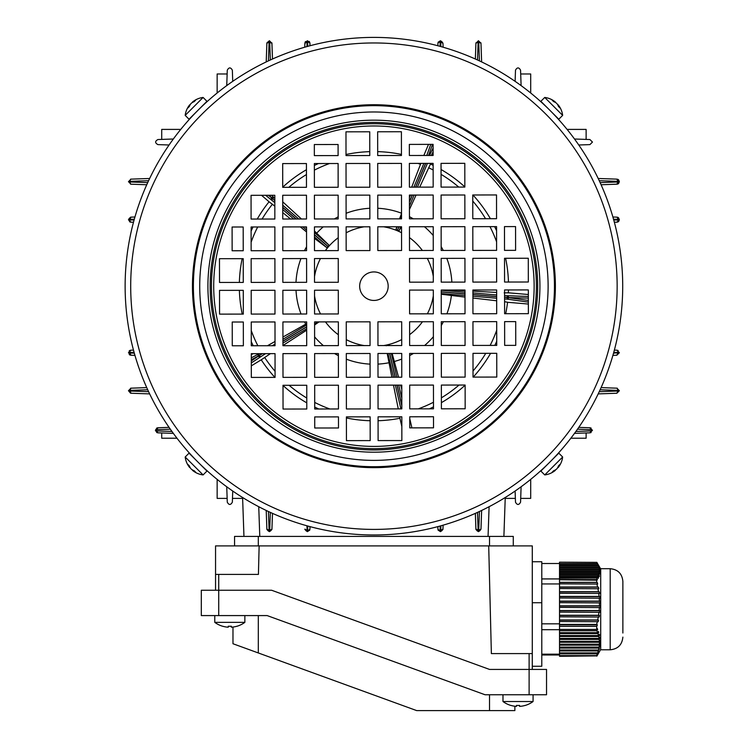 <?xml version="1.0" encoding="UTF-8"?>
<svg xmlns="http://www.w3.org/2000/svg" width="748" height="748" viewBox="0 0 748 748"><rect width="100%" height="100%" fill="white"/><g stroke="black" fill="none" stroke-linecap="round" stroke-linejoin="round"><path stroke-width="1.12" d="M544.74 97.446L540.879 101.307L558.803 119.222L562.655 115.37A20.589 20.589 0 0 0 558.111 104.785A20.542 14.521 -45 0 1 559.915 107.946A20.14 12.333 -5.8 0 0 559.261 107.235A20.14 12.333 -5.8 0 0 558.522 106.553A20.542 14.521 135 0 0 556.718 103.392A20.542 14.521 -45 0 0 553.557 101.588A20.14 12.333 95.8 0 0 552.164 100.195A20.542 14.521 135 0 1 555.325 101.999A20.589 20.589 0 0 0 544.74 97.446L562.655 115.37M215.555 590.247L215.555 574.408L218.725 574.408L218.725 590.247L271.618 590.247L489.529 669.423L546.536 669.423L546.536 694.761L485.069 694.761L267.158 615.585L201.306 615.585L201.306 590.247L218.725 590.247L218.725 615.585M201.306 590.247L201.306 615.585M258.312 615.585L258.312 652.957L232.974 643.738L232.974 627.058M258.312 652.957L416.683 710.6L489.529 710.6L489.529 694.761M514.867 706.234L514.867 710.6L489.529 710.6M502.983 694.761L502.983 701.53A25.339 25.339 0 0 0 510.865 705.448L510.893 705.411A25.292 25.292 0 0 0 516.475 706.383L516.475 705.411A24.628 21.327 180 0 0 518.027 705.448A24.628 21.327 180 0 0 519.58 705.411L519.58 706.383A25.292 25.292 0 0 0 525.171 705.411L525.19 705.448A25.339 25.339 0 0 0 533.072 701.53L502.983 701.53M533.072 694.761L533.072 701.53M437.898 526.611L437.898 529.116L437.898 526.611M438.235 530.369L437.898 529.116C439.59 532.127 441.273 532.127 442.966 529.116L440.432 531.65L437.898 529.116A2.216 1.113 0 0 0 440.114 530.229L440.75 530.201L440.899 525.788M442.938 529.528L443.106 525.161L442.966 529.126L440.75 530.201M475.354 513.362L475.906 529.126L475.354 513.362M475.943 529.528L475.906 529.116C477.598 532.127 479.281 532.127 480.973 529.116L478.44 531.65L475.906 529.116L478.757 530.201L479.412 511.501M481.628 510.454L480.973 529.126L478.757 530.201M309.607 530.369L309.943 529.116L307.409 531.65L307.727 530.229A2.216 1.113 0 0 0 309.943 529.116L309.943 526.611L309.943 529.116C308.251 532.127 306.568 532.127 304.875 529.116L304.904 529.528M307.409 531.65L304.875 529.116L307.409 530.538M271.898 529.528L269.402 531.65L269.402 530.538L271.935 529.126L272.487 513.362L271.935 529.116C270.243 532.127 268.56 532.127 266.868 529.116L266.213 510.454M269.402 531.65L266.905 529.528M268.429 511.501L269.084 530.201L266.868 529.126M169.076 427.37L157.912 427.763L169.076 427.37M176.986 438.216L161.718 438.216L161.718 432.961L173.34 433.373L157.903 432.83L155.378 430.296L157.912 427.763C154.901 429.455 154.901 431.138 157.912 432.83L156.743 432.54M170.348 429.202L156.987 429.661L156.332 430.296L157.903 432.83M243.951 536.4L242.595 497.485M570.855 438.216L586.123 438.216L586.123 432.961L574.501 433.373L589.938 432.83L592.463 430.296L589.929 427.763L592.463 430.296L589.929 432.83L591.098 432.54M586.123 432.961L589.929 432.83L591.509 430.296L589.938 427.763L591.098 428.052M505.246 497.485L503.89 536.4M578.765 427.37L589.938 427.763L590.855 429.661L577.493 429.202M161.718 144.747L157.912 144.607C154.901 142.924 154.901 141.232 157.912 139.539L173.34 139.006M180.745 129.404L161.718 129.404L161.718 139.409L157.912 139.539M217.144 93.014L217.144 73.977L227.14 73.977L227.28 70.181C228.963 67.17 230.655 67.17 232.348 70.181L232.731 81.345M149.656 178.482L130.984 179.137L149.656 178.482M128.46 181.671L130.994 179.137L128.46 181.671L130.994 184.204L128.46 181.671L129.9 181.988L130.582 184.167M148.6 180.698L129.9 181.353L130.582 179.165M226.738 85.609L227.28 70.181M169.076 145L157.912 144.607M515.363 73.977L515.494 70.181C517.186 67.17 518.878 67.17 520.561 70.181L521.104 85.609M530.697 93.014L530.697 73.977L520.702 73.977L520.561 70.181M567.096 129.404L586.123 129.404L586.123 139.409L589.929 139.539L592.463 142.073L589.929 144.607L578.765 145M479.412 60.868L478.757 42.169L480.973 43.253L478.44 40.729L475.906 43.262L478.44 40.729L480.973 43.262L481.628 61.925M515.11 81.345L515.494 70.181M574.501 139.006L589.929 139.539M598.185 393.897L616.848 393.242L598.185 393.897M619.381 390.708L616.848 393.242L619.381 390.708L616.848 388.175L619.381 390.708L617.942 390.391L617.259 388.203M599.241 391.681L617.942 391.026L616.857 393.242L618.278 390.708M530.697 479.365L530.697 498.392L520.702 498.392M217.144 479.365L217.144 498.392L227.14 498.392M232.731 491.034L232.348 502.198C230.655 505.199 228.963 505.199 227.28 502.198L226.738 486.77M521.104 486.77L520.561 502.198C518.878 505.199 517.186 505.199 515.494 502.198L515.11 491.034M149.656 393.897L130.984 393.242L149.656 393.897M147.721 389.773L129.9 390.391L130.984 393.242L128.46 390.708L130.582 393.205M130.984 388.175L129.9 390.391L130.984 388.175L128.46 390.708L130.994 388.175L146.748 387.623L130.582 388.203M266.213 61.925L266.868 43.253L269.402 40.729L271.935 43.262L269.402 40.729L266.905 42.851L269.084 42.169L266.868 43.253M232.348 70.181L232.478 73.977M270.337 59.99L269.719 42.169L271.935 43.253L272.487 59.017L271.898 42.851M598.185 178.482L616.857 179.137L619.381 181.671L618.568 179.801L616.848 179.137L617.942 181.353L599.241 180.698M589.929 144.607L586.123 144.747M619.381 181.671L616.848 184.204L618.568 183.531L619.381 181.671L617.942 181.353M600.12 182.606L617.942 181.988L616.857 184.204L601.093 184.756L617.259 184.167M134.949 355.375L130.984 355.235L128.46 352.701L130.994 350.167L129.161 350.943L129.32 354.599L130.994 355.235L129.9 353.019L134.322 353.168M134.098 352.383L129.881 352.383A2.216 1.113 -90 0 1 130.994 350.167L133.499 350.167M304.735 47.208L304.875 43.253L307.409 40.729L309.943 43.262L309.167 41.43L305.511 41.579L304.875 43.262L307.091 42.169L306.942 46.591M307.727 46.367L307.727 42.15A2.216 1.113 -0 0 1 309.943 43.262L309.943 45.768M612.893 217.004L616.857 217.144L619.381 219.678L618.521 217.771L617.222 217.172L617.942 219.36L613.519 219.201M619.381 219.678L616.848 222.212L618.68 221.427L619.381 219.678L617.942 219.36M613.743 219.996L617.96 219.996A2.216 1.113 90 0 1 616.848 222.212L614.342 222.212M146.748 184.756L130.984 184.204M133.499 222.212L130.994 222.212L128.46 219.678L130.994 217.144C127.983 218.827 127.983 220.52 130.994 222.212A2.216 1.113 -90 0 1 129.881 219.996L134.098 219.996M134.322 219.201L129.9 219.36L130.984 217.144L134.949 217.004L130.582 217.172M475.354 59.017L475.906 43.253L475.354 59.017M437.898 45.768L437.898 43.262L437.898 45.768M438.235 42L437.898 43.262L440.432 40.729L442.966 43.262C441.273 40.252 439.59 40.252 437.898 43.262A2.216 1.113 0 0 1 440.114 42.15L440.114 46.367M440.899 46.591L440.75 42.169L442.966 43.253L443.106 47.208L442.966 43.262M601.093 387.623L616.857 388.175M614.342 350.167L616.848 350.167L619.381 352.701L616.848 350.167A2.216 1.113 90 0 1 617.96 352.383L613.743 352.383M619.381 352.701L616.848 355.235L619.381 352.701L617.96 352.383L616.857 355.235L612.893 355.375L616.848 355.235M478.44 40.729L478.122 42.169L475.943 42.851M618.278 181.671L616.857 184.204M477.505 59.99L478.122 42.169L475.906 43.253M478.44 41.832L480.936 42.851M268.429 60.868L269.084 42.169L271.935 43.253M157.903 427.763L156.987 429.661L157.903 427.763L156.743 428.052M505.218 498.392L515.363 498.392M242.623 498.392L232.478 498.392M251.3 360.938L258.35 356.123A1.58 1.3 55.7 0 0 260.285 356.805L259.463 355.45L262.436 353.654M262.211 353.654L258.35 356.123L259.463 355.45L258.584 354L259.145 353.664M268.326 195.284L271.692 197.893A1.58 1.3 127.7 0 0 271.646 199.931L272.674 198.734L274.815 200.586M319.059 321.902L314.59 324.969M282.94 337.021L306.671 323.65M314.459 234.863L328.035 246.597L326.848 247.663L314.469 238.369M328.035 246.597A60.607 60.607 0 0 1 328.12 246.513L314.459 234.704M314.45 230.992L328.989 245.176L328.12 246.513M398.89 226.766L397.394 230.319L396.019 229.514L396.758 226.766M399.526 218.846L401.508 213.601M397.394 230.319A60.607 60.607 0 0 1 397.45 230.337A60.607 60.607 0 0 1 397.506 230.365L399.021 226.766M364.276 345.585A60.177 60.177 0 0 1 346.287 339.648M338.358 334.73A60.177 60.177 0 0 1 325.474 321.892M320.546 313.982A60.177 60.177 0 0 1 314.553 296.002M314.525 276.545A60.177 60.177 0 0 1 320.462 258.556M325.371 250.627A60.177 60.177 0 0 1 338.218 237.742M346.128 232.815A60.177 60.177 0 0 1 364.108 226.812M383.565 226.784A60.177 60.177 0 0 1 401.554 232.731M430.811 163.373L430.493 164.046A134.612 134.612 0 0 1 433.129 165.299A134.612 134.612 0 0 0 430.493 164.046L419.684 187.14M504.199 292.833L508.36 292.851A134.612 134.612 0 0 0 508.481 289.953A134.612 134.612 0 0 1 508.36 292.851M441.058 169.516A134.612 134.612 0 0 1 464.835 186.916A134.612 134.612 0 0 0 441.058 169.516M472.923 194.985A134.612 134.612 0 0 1 490.398 218.715A134.612 134.612 0 0 0 472.923 194.985M494.634 226.625A134.612 134.612 0 0 1 496.569 230.721A134.612 134.612 0 0 0 494.634 226.625M505.601 258.284A134.612 134.612 0 0 1 508.462 282.033A134.612 134.612 0 0 0 505.601 258.284M452.166 290.037L464.985 290.72M472.904 291.15L496.663 292.431M416.056 195.069L409.437 209.515M409.483 237.64A60.177 60.177 0 0 1 422.368 250.487M427.295 258.397A60.177 60.177 0 0 1 433.288 276.367M433.316 295.834A60.177 60.177 0 0 1 427.379 313.823M422.47 321.752A60.177 60.177 0 0 1 409.624 334.627M401.713 339.564A60.177 60.177 0 0 1 383.733 345.557M401.321 226.766L399.039 230.786L397.506 230.365M464.994 297.106L441.236 294.235M387.857 345.557L389.362 345.024L389.596 345.548M392.148 353.467L398.553 377.207M386.164 345.772L387.651 345.211M391.887 377.216L387.202 353.477M507.565 302.248L507.565 302.248A134.612 134.612 0 0 1 505.685 313.711A134.612 134.612 0 0 0 507.565 302.248L504.591 301.696M496.728 341.294A134.612 134.612 0 0 1 494.811 345.398A134.612 134.612 0 0 0 496.728 341.294M490.595 353.318A134.612 134.612 0 0 1 473.185 377.104A134.612 134.612 0 0 0 490.595 353.318M465.125 385.192A134.612 134.612 0 0 1 441.395 402.667A134.612 134.612 0 0 0 465.125 385.192M433.485 406.903A134.612 134.612 0 0 1 429.389 408.838A134.612 134.612 0 0 0 433.485 406.903M496.672 300.78L472.914 298.022M400.657 385.127L401.788 389.353M399.946 418.254A134.612 134.612 0 0 1 378.077 420.731A134.612 134.612 0 0 0 399.946 418.254L399.825 416.795M370.157 420.741A134.612 134.612 0 0 1 346.399 417.954A134.612 134.612 0 0 0 370.157 420.741M318.816 408.997A134.612 134.612 0 0 1 314.712 407.071A134.612 134.612 0 0 0 318.816 408.997M306.783 402.863A134.612 134.612 0 0 1 283.006 385.454A134.612 134.612 0 0 0 306.783 402.863M270.402 353.645L261.239 359.816A134.612 134.612 0 0 0 274.918 377.394A134.612 134.612 0 0 1 261.239 359.816L251.309 365.866M398.273 408.885L393.485 385.136M306.68 330.158L282.95 345.52M274.825 206.177L269.074 201.773A134.612 134.612 0 0 0 257.247 219.052A134.612 134.612 0 0 1 269.074 201.773L261.519 195.293M253.207 345.754A134.612 134.612 0 0 1 251.272 341.649A134.612 134.612 0 0 0 253.207 345.754M242.24 314.095A134.612 134.612 0 0 1 239.379 290.346A134.612 134.612 0 0 0 242.24 314.095M239.369 282.426A134.612 134.612 0 0 1 242.156 258.668A134.612 134.612 0 0 0 239.369 282.426M251.113 231.085A134.612 134.612 0 0 1 253.03 226.981A134.612 134.612 0 0 0 251.113 231.085M267.475 345.726L275.021 341.471M306.54 231.936L300.35 226.906M290.617 219.005L282.753 212.619M282.716 187.187A134.612 134.612 0 0 1 306.446 169.712A134.612 134.612 0 0 0 282.716 187.187M314.356 165.476A134.612 134.612 0 0 1 318.461 163.541A134.612 134.612 0 0 0 314.356 165.476M346.015 154.499A134.612 134.612 0 0 1 369.764 151.648A134.612 134.612 0 0 0 346.015 154.499M377.684 151.629A134.612 134.612 0 0 1 401.442 154.425A134.612 134.612 0 0 0 377.684 151.629M411.709 187.159L420.862 163.391M282.735 201.82L301.407 218.986M508.369 292.814L528.34 294.506M507.565 302.286L528.35 304.043M409.745 418.59L411.914 427.865M399.909 418.263L401.835 426.51M253.114 353.664L251.291 354.776M423.836 155.462L428.511 144.373M427.005 163.382L427.454 163.382A1.58 1.3 26 0 1 427.37 163.532L417.431 187.15M274.815 200.436L271.692 197.893L272.674 198.734L273.787 197.453L274.815 198.332M269.168 195.284L271.776 197.799A1.58 1.3 -46 0 1 273.787 197.453L271.543 195.275M251.3 359.741L258.294 356.02A1.58 1.3 -118 0 1 258.584 354L251.291 357.871M528.34 298.125L508.528 297.536A1.58 1.3 -88.3 0 0 507.368 295.853L507.228 297.424L504.582 297.199M504.582 297.321L508.528 297.536L507.228 297.424L507.088 299.125L504.591 298.91M528.35 300.434L508.518 297.657A1.58 1.3 98 0 1 507.088 299.125L528.35 302.108M214.769 622.355L214.769 615.585L214.769 622.355A25.339 25.339 0 0 0 222.652 626.263L222.67 626.226A25.292 25.292 0 0 0 228.262 627.207L228.262 626.226A24.628 21.327 180 0 0 229.814 626.263A24.628 21.327 180 0 0 231.366 626.226L231.366 627.207A25.292 25.292 0 0 0 236.948 626.226L236.976 626.263A25.339 25.339 0 0 0 244.858 622.355L214.769 622.355A25.339 25.339 0 0 0 222.652 626.263M244.858 615.585L244.858 622.355M185.186 115.37L189.038 119.222L206.962 101.307L203.101 97.446A20.589 20.589 0 0 0 192.517 101.999A20.542 14.521 -135 0 1 195.677 100.195A20.14 12.333 -95.8 0 0 194.966 100.849A20.14 12.333 -95.8 0 0 194.284 101.588A20.542 14.521 45 0 0 191.123 103.392A20.542 14.521 -135 0 0 189.319 106.553A20.14 12.333 5.8 0 0 187.926 107.946A20.542 14.521 45 0 1 189.73 104.785A20.589 20.589 0 0 0 185.186 115.37L203.101 97.446M488.706 545.9L491.371 653.593L532.286 653.593L532.286 545.9L215.555 545.9L215.555 574.408M218.725 574.408L258.425 574.408L259.135 545.9M532.286 653.593L532.286 669.423L532.286 653.593M234.563 545.9L234.563 536.4L513.278 536.4L513.278 545.9L513.278 536.4M532.286 561.739L541.786 561.739L541.786 666.262L532.286 666.262M203.101 474.924L206.962 471.062L189.038 453.148L185.186 457.009A20.589 20.589 0 0 0 189.73 467.594A20.542 14.521 135 0 1 187.926 464.424A20.14 12.333 174.2 0 0 188.58 465.144A20.14 12.333 174.2 0 0 189.319 465.817A20.542 14.521 -45 0 0 191.123 468.987A20.542 14.521 135 0 0 194.284 470.782A20.14 12.333 -84.2 0 0 195.677 472.175A20.542 14.521 -45 0 1 192.517 470.38A20.589 20.589 0 0 0 203.101 474.924L185.186 457.009M596.717 626.375L597.409 624.879L559.523 624.879L559.523 626.375L596.717 626.375L596.726 627.32L596.689 629.405L559.523 629.405L559.523 630.732L596.857 630.732L597.689 629.47L597.269 628.507L596.689 629.405M596.857 630.732L597.587 632.658L559.523 632.658L559.523 630.732M597.914 633.621L598.475 635.548L559.523 635.548L559.523 633.621L597.914 633.621L598.774 632.359L598.437 631.396L597.587 632.658M598.709 636.511L599.092 638.437L559.523 638.437L559.523 636.511L598.709 636.511L599.597 635.258L599.354 634.295L598.475 635.548M599.232 639.4L599.41 641.326L559.523 641.326L559.523 639.4L599.232 639.4L599.99 637.184L599.092 638.437M599.447 642.289L599.429 644.215L559.523 644.215L559.523 642.289L599.447 642.289L600.326 640.073L599.41 641.326M599.363 645.178L599.139 647.114L559.523 647.114L559.523 645.178L599.363 645.178L600.345 642.962L599.429 644.215M598.98 648.077L598.559 650.003L559.523 650.003L559.523 648.077L598.98 648.077L600.046 645.851L599.139 647.114M598.297 650.966L597.699 652.892L559.523 652.892L559.523 650.966L598.297 650.966L599.438 648.74L598.559 650.003M597.353 653.855L596.661 655.613L559.523 655.613L559.523 653.855L597.353 653.855L598.55 651.639L597.699 652.892M596.661 655.613L559.523 655.613M596.717 655.893L559.523 656.314L596.717 655.893L597.409 654.528L596.67 655.65M596.857 656.136L600.7 649.545M598.437 653.453L597.587 654.921M559.523 626.375L559.523 629.405M596.792 562.365L559.523 562.178L596.857 562.365L597.587 563.581L559.523 563.581L559.523 564.179L597.914 564.179L598.419 565.039M600.7 568.947L598.437 565.039M559.523 562.365L559.523 563.581M597.914 564.179L598.475 565.395L559.523 565.395L559.523 566.002L598.709 566.002L599.232 566.862M559.523 564.179L559.523 565.395M599.354 566.862L598.475 565.395M598.709 566.002L599.092 567.218L559.523 567.218L559.523 567.826L599.232 567.826L599.765 568.676M559.523 566.002L559.523 567.218M599.99 568.676L599.092 567.218M599.232 567.826L599.41 569.032L559.523 569.032L559.523 569.639L599.447 569.639L599.99 570.5M559.523 567.826L559.523 569.032M600.326 570.5L599.41 569.032M599.447 569.639L599.429 570.855L559.523 570.855L559.523 571.463L599.363 571.463L599.896 572.323M559.523 569.639L559.523 570.855M600.345 572.323L599.429 570.855M599.363 571.463L599.139 572.678L559.523 572.678L559.523 573.286L598.98 573.286L599.503 574.137M559.523 571.463L559.523 572.678M600.046 574.137L599.139 572.678M598.98 573.286L598.559 574.492L559.523 574.492L559.523 575.1L598.297 575.1L599.167 576.568L599.438 575.96L598.811 575.96M559.523 573.286L559.523 574.492M599.438 575.96L598.559 574.492M598.297 575.1L597.699 576.315L559.523 576.315L559.523 576.923L597.353 576.923L598.194 578.382L598.55 577.774L597.848 577.774M559.523 575.1L559.523 576.315M598.55 577.774L597.699 576.315M597.353 576.923L596.661 578.026L559.523 578.026L559.523 579.737L596.979 580.205L597.409 579.597L559.523 579.597M559.523 576.923L559.523 578.026M596.661 578.026L559.523 578.288M597.409 579.597L596.67 578.288M596.717 579.737L596.689 582.337L559.523 582.337L559.523 583.842L597.689 584.048L597.269 582.477L559.523 582.477M559.523 579.737L559.523 582.337M559.523 629.47L597.689 629.47M597.792 632.359L598.774 632.359M559.523 633.621L559.523 632.658M598.68 635.258L599.597 635.258M559.523 636.511L559.523 635.548M599.298 638.147L600.139 638.147M559.523 639.4L559.523 638.437M599.625 641.036L600.364 641.036M559.523 642.289L559.523 641.326M599.644 643.925L600.279 643.925M559.523 645.178L559.523 644.215M599.354 646.814L599.877 646.814M559.523 648.077L559.523 647.114M559.523 650.966L559.523 650.003M559.523 653.855L559.523 652.892M597.269 582.477L596.689 582.337M596.857 583.842L597.587 586.984L559.523 586.984L559.523 588.554L598.774 588.76L598.437 587.189L559.523 587.189M559.523 583.842L559.523 586.984M598.437 587.189L597.587 586.984M597.914 588.554L598.475 591.696L559.523 591.696L559.523 593.267L599.597 593.473L599.354 591.902L559.523 591.902M559.523 588.554L559.523 591.696M599.354 591.902L598.475 591.696M598.709 593.267L599.092 596.408L559.523 596.408L559.523 597.979L600.139 598.185L599.99 596.614L559.523 596.614M559.523 593.267L559.523 596.408M599.99 596.614L599.092 596.408M599.232 597.979L599.41 601.121L559.523 601.121L559.523 602.682L600.364 602.897L600.326 601.327L559.523 601.327M559.523 597.979L559.523 601.121M600.326 601.327L599.41 601.121M599.447 602.682L599.429 605.824L559.523 605.824L559.523 607.395L600.279 607.6L600.345 606.03L559.523 606.03M559.523 602.682L559.523 605.824M600.345 606.03L599.429 605.824M599.363 607.395L599.139 610.536L559.523 610.536L559.523 612.107L599.877 612.313L600.046 610.742L559.523 610.742M559.523 607.395L559.523 610.536M600.046 610.742L599.139 610.536M598.98 612.107L598.559 615.249L559.523 615.249L559.523 616.82L599.167 617.025L599.438 615.454L559.523 615.454M559.523 612.107L559.523 615.249M599.438 615.454L598.559 615.249M598.297 616.82L597.699 619.961L559.523 619.961L559.523 621.532L598.194 621.738L598.55 620.167L559.523 620.167M559.523 616.82L559.523 619.961M598.55 620.167L597.699 619.961M597.353 621.532L596.661 624.393L559.523 624.393L559.523 624.879M559.523 621.532L559.523 624.393M596.661 624.393L559.523 624.692M597.409 624.879L596.67 624.692M559.523 654.986L541.786 654.986M559.523 654.163L541.786 654.163M610.2 568.704L610.2 649.788L600.7 649.788L600.7 568.704L610.2 568.704C617.895 569.462 622.112 573.679 622.869 581.374L622.869 618.344M622.869 581.374L622.869 633.004M559.523 629.685L541.786 629.685M559.523 623.832L541.786 623.832M559.523 583.936L541.786 583.936M559.523 578.924L541.786 578.924M559.523 563.506L541.786 563.506M562.655 457.009L558.803 453.148L540.879 471.062L544.74 474.924A20.589 20.589 0 0 0 555.325 470.38A20.542 14.521 45 0 1 552.164 472.175A20.14 12.333 84.2 0 0 552.875 471.521A20.14 12.333 84.2 0 0 553.557 470.782A20.542 14.521 -135 0 0 556.718 468.987A20.542 14.521 45 0 0 558.522 465.817A20.14 12.333 -174.2 0 0 559.915 464.424A20.542 14.521 -135 0 1 558.111 467.594A20.589 20.589 0 0 0 562.655 457.009L544.74 474.924M553.417 458.459L554.399 457.421M546.19 106.693L542.908 103.598M544.151 104.757L544.806 105.375M201.651 465.686L204.933 468.772M203.69 467.622L203.035 466.995M373.654 105.655A180.53 180.53 0 0 0 193.386 286.447A180.53 180.53 0 0 0 374.187 466.724A180.53 180.53 0 0 0 554.455 285.923A180.53 180.53 0 0 0 373.654 105.655A180.53 180.53 0 0 1 554.455 285.923A180.53 180.53 0 0 1 374.187 466.724M373.561 37.4A248.785 248.785 0 0 0 125.131 286.549A248.785 248.785 0 0 0 374.281 534.979A248.785 248.785 0 0 0 622.71 285.829A248.785 248.785 0 0 0 373.561 37.4A248.785 248.785 0 0 1 622.71 285.829A248.785 248.785 0 0 1 374.281 534.979M192.872 456.822L191.843 455.728M191.086 454.906L189.899 453.615M189.515 453.185L191.825 455.71M192.984 456.944L193.61 457.608M193.115 115.295L190.413 118.193M201.128 107.188C208.58 100.195 208.58 100.195 201.128 107.188M373.944 300.444A14.249 14.249 0 0 0 388.175 286.166A14.249 14.249 0 0 0 373.897 271.935A14.249 14.249 0 0 0 359.666 286.213A14.249 14.249 0 0 0 373.944 300.444M441.367 385.07L441.404 408.819L465.163 408.782L465.125 385.033L441.367 385.07M409.698 385.108L409.736 408.866L433.485 408.829L433.447 385.08L409.698 385.108M378.021 385.155L378.058 408.913L401.816 408.876L401.779 385.127L378.021 385.155M472.998 353.346L473.026 377.104L496.784 377.067L496.747 353.308L472.998 353.346M441.32 353.393L441.357 377.151L465.116 377.114L465.078 353.355L441.32 353.393M409.652 353.439L409.689 377.198L433.438 377.16L433.401 353.402L409.652 353.439M377.974 353.486L378.011 377.244L401.769 377.207L401.732 353.449L377.974 353.486M472.951 321.677L472.988 345.426L496.737 345.398L496.7 321.64L472.951 321.677M441.273 321.724L441.311 345.473L465.069 345.445L465.032 321.687L441.273 321.724M409.605 321.771L409.642 345.52L433.391 345.483L433.363 321.734L409.605 321.771M504.657 345.38L515.746 345.37L515.709 321.612L504.62 321.631L504.657 345.38M472.904 290L472.942 313.758L496.691 313.721L496.653 289.972L472.904 290M441.226 290.046L441.264 313.805L465.022 313.767L464.985 290.018L441.226 290.046M409.558 290.093L409.595 313.851L433.344 313.814L433.316 290.056L409.558 290.093M377.936 321.818L377.964 345.567L401.723 345.529L401.685 321.78L377.936 321.818M504.573 289.953L504.61 313.711L528.369 313.674L528.331 289.925L504.573 289.953M378.105 440.581L401.863 440.553L401.826 416.795L378.067 416.832L378.105 440.581M433.513 427.837L433.494 416.748L409.745 416.786L409.754 427.875L433.513 427.837M472.801 218.743L496.55 218.706L496.522 194.948L472.764 194.985L472.801 218.743M472.848 250.412L496.597 250.374L496.569 226.625L472.811 226.653L472.848 250.412M472.895 282.08L496.644 282.052L496.616 258.294L472.858 258.331L472.895 282.08M441.077 187.112L464.835 187.075L464.798 163.326L441.049 163.363L441.077 187.112M441.124 218.79L464.882 218.753L464.845 194.994L441.096 195.032L441.124 218.79M441.17 250.458L464.929 250.421L464.891 226.672L441.142 226.7L441.17 250.458M441.217 282.127L464.976 282.099L464.938 258.341L441.18 258.378L441.217 282.127M409.408 187.159L433.167 187.122L433.129 163.373L409.371 163.401L409.408 187.159M409.455 218.827L433.204 218.799L433.176 195.041L409.418 195.078L409.455 218.827M409.502 250.505L433.251 250.468L433.223 226.719L409.465 226.747L409.502 250.505M433.12 155.453L433.101 144.364L409.343 144.401L409.362 155.491L433.12 155.453M377.74 187.206L401.489 187.168L401.452 163.419L377.703 163.447L377.74 187.206M377.777 218.874L401.536 218.846L401.498 195.088L377.749 195.125L377.777 218.874M377.824 250.552L401.583 250.515L401.545 226.766L377.796 226.794L377.824 250.552M409.549 282.174L433.298 282.146L433.27 258.387L409.511 258.425L409.549 282.174M377.693 155.537L401.442 155.5L401.405 131.742L377.656 131.779L377.693 155.537M528.322 282.005L528.284 258.247L504.526 258.284L504.563 282.043L528.322 282.005M515.568 226.597L504.479 226.607L504.517 250.365L515.606 250.346L515.568 226.597M306.474 187.309L306.437 163.55L282.688 163.588L282.716 187.346L306.474 187.309M338.143 187.262L338.115 163.513L314.356 163.541L314.394 187.299L338.143 187.262M369.821 187.215L369.783 163.466L346.025 163.494L346.062 187.252L369.821 187.215M274.843 219.024L274.815 195.275L251.057 195.312L251.094 219.061L274.843 219.024M306.521 218.986L306.484 195.228L282.725 195.265L282.763 219.014L306.521 218.986M338.19 218.94L338.152 195.181L314.403 195.219L314.441 218.968L338.19 218.94M369.867 218.893L369.83 195.135L346.072 195.172L346.109 218.921L369.867 218.893M274.89 250.702L274.862 226.943L251.104 226.981L251.141 250.739L274.89 250.702M306.568 250.655L306.53 226.896L282.772 226.934L282.809 250.692L306.568 250.655M338.236 250.608L338.199 226.85L314.45 226.887L314.487 250.645L338.236 250.608M243.184 226.99L232.095 227.009L232.132 250.767L243.222 250.748L243.184 226.99M274.937 282.37L274.899 258.621L251.15 258.649L251.188 282.407L274.937 282.37M306.615 282.323L306.577 258.574L282.819 258.612L282.856 282.361L306.615 282.323M338.283 282.276L338.246 258.528L314.497 258.565L314.525 282.314L338.283 282.276M275.04 353.636L251.291 353.673L251.319 377.422L275.077 377.394L275.04 353.636M274.993 321.967L251.244 321.995L251.272 345.754L275.03 345.716L274.993 321.967M274.946 290.289L251.197 290.327L251.234 314.076L274.984 314.048L274.946 290.289M369.914 250.561L369.877 226.803L346.118 226.84L346.156 250.599L369.914 250.561M306.764 385.267L283.006 385.295L283.043 409.053L306.792 409.016L306.764 385.267M306.717 353.589L282.959 353.626L282.996 377.375L306.745 377.347L306.717 353.589M306.671 321.921L282.912 321.949L282.95 345.707L306.699 345.67L306.671 321.921M306.624 290.243L282.866 290.28L282.903 314.038L306.661 314.001L306.624 290.243M243.268 282.417L243.231 258.668L219.473 258.696L219.51 282.454L243.268 282.417M338.433 385.22L314.684 385.248L314.712 409.006L338.47 408.969L338.433 385.22M338.386 353.542L314.637 353.58L314.665 377.329L338.423 377.301L338.386 353.542M338.339 321.874L314.59 321.902L314.618 345.66L338.377 345.623L338.339 321.874M314.721 416.926L314.74 428.006L338.498 427.978L338.479 416.888L314.721 416.926M370.11 385.173L346.352 385.201L346.389 408.96L370.138 408.922L370.11 385.173M370.064 353.495L346.305 353.533L346.343 377.291L370.092 377.254L370.064 353.495M370.017 321.827L346.259 321.855L346.296 345.613L370.045 345.576L370.017 321.827M338.292 290.196L314.543 290.233L314.571 313.992L338.33 313.954L338.292 290.196M370.148 416.842L346.399 416.879L346.436 440.628L370.185 440.6L370.148 416.842M369.736 131.788L345.978 131.826L346.015 155.575L369.774 155.547L369.736 131.788M219.519 290.374L219.557 314.123L243.315 314.095L243.278 290.336L219.519 290.374M314.328 144.542L314.347 155.621L338.096 155.593L338.087 144.504L314.328 144.542M232.273 345.782L243.362 345.763L243.324 322.014L232.235 322.023L232.273 345.782M546.713 465.181C539.261 472.184 539.261 472.184 546.713 465.181M552.912 113.397C559.915 120.849 559.915 120.849 552.912 113.397M529.116 694.761L529.116 653.593M440.432 530.538L440.432 531.65M478.44 530.538L478.44 531.65M156.332 430.296L155.378 430.296M258.743 506.705L259.78 536.4M488.061 536.4L489.099 506.705M591.509 430.296L592.463 430.296M129.563 390.708L128.46 390.718M269.402 41.832L269.392 40.729M129.881 352.383L129.9 353.019M129.563 352.701L128.46 352.701M307.727 42.15L307.091 42.169M307.409 41.832L307.409 40.729M128.46 219.678L129.563 219.678M440.432 40.729L440.432 41.832M613.519 353.168L618.278 352.701M440.114 526.003L440.114 530.229M477.505 512.389L478.122 530.201M307.727 530.229L307.727 526.003M306.942 525.788L307.091 530.201M269.719 530.201L270.337 512.389M617.942 390.391L600.12 389.773M129.9 181.988L147.721 182.606M129.9 391.026L148.6 391.681M575.895 431.456L590.855 430.932M156.987 430.932L171.947 431.456M305.764 324.155A78.016 78.016 0 0 1 304.567 321.921M301.033 314.01A78.016 78.016 0 0 1 296.012 290.261M295.993 282.342A78.016 78.016 0 0 1 300.948 258.584M304.464 250.655A78.016 78.016 0 0 1 306.558 246.821M316.75 233.105A78.016 78.016 0 0 1 323.23 226.878M334.356 218.94A78.016 78.016 0 0 1 338.19 216.836M346.1 213.292A78.016 78.016 0 0 1 369.849 208.271M377.768 208.262A78.016 78.016 0 0 1 401.526 213.217M338.386 355.646A78.016 78.016 0 0 1 334.552 353.552M323.407 345.651A78.016 78.016 0 0 1 314.609 336.871M428.567 167.739A130.442 130.442 0 0 1 433.139 169.955M441.058 174.349A130.442 130.442 0 0 1 458.748 187.084M472.773 201.072A130.442 130.442 0 0 1 485.564 218.725M489.977 226.635A130.442 130.442 0 0 1 496.588 241.819M409.455 216.724A78.016 78.016 0 0 1 413.289 218.827M424.434 226.728A78.016 78.016 0 0 1 433.232 235.498M441.17 246.625A78.016 78.016 0 0 1 443.274 250.458M446.808 258.369A78.016 78.016 0 0 1 451.839 282.118M451.381 295.525A78.016 78.016 0 0 1 446.893 313.795M443.377 321.715A78.016 78.016 0 0 1 441.283 325.548M433.382 336.703A78.016 78.016 0 0 1 424.612 345.501M413.485 353.43A78.016 78.016 0 0 1 409.652 355.543M401.741 359.077A78.016 78.016 0 0 1 394.364 361.48M388.969 362.743A78.016 78.016 0 0 1 377.992 364.098M370.073 364.117A78.016 78.016 0 0 1 346.315 359.162M496.719 330.205A130.442 130.442 0 0 1 490.146 345.408M485.761 353.327A130.442 130.442 0 0 1 473.026 371.008M459.029 385.042A130.442 130.442 0 0 1 441.385 397.833M433.475 402.246A130.442 130.442 0 0 1 418.291 408.857M329.905 408.988A130.442 130.442 0 0 1 314.702 402.415M306.783 398.029A130.442 130.442 0 0 1 289.093 385.285M275.068 371.298A130.442 130.442 0 0 1 264.614 357.385M257.864 345.744A130.442 130.442 0 0 1 251.253 330.56M251.122 242.174A130.442 130.442 0 0 1 257.695 226.971M262.081 219.042A130.442 130.442 0 0 1 272.431 204.232M288.812 187.337A130.442 130.442 0 0 1 306.456 174.546M314.366 170.133A130.442 130.442 0 0 1 329.55 163.522M417.936 163.391A130.442 130.442 0 0 1 420.498 164.345M429.474 155.453L433.101 148.011M432.503 144.364L428.539 155.462M409.427 202.054L412.372 195.069M415.71 187.15L425.724 163.382M425.593 163.382L415.579 187.15M412.242 195.069L409.427 201.745M433.111 151.769L431.316 155.453M414.093 195.069L409.437 206.111M400.741 226.766L399.039 230.786M396.019 229.514L397.169 226.766M400.507 218.846L401.536 216.415M409.427 197.687L410.521 195.078M413.859 187.15L423.873 163.382M426.781 155.462L430.755 144.373M306.53 227.85L305.436 226.906M296.292 218.996L282.744 207.29M282.744 207.439L296.115 218.996M305.249 226.906L306.53 228.009M282.744 205.195L298.704 218.996M314.459 232.609L328.989 245.176M326.848 247.663L314.459 236.957M306.53 230.103L302.837 226.906M293.693 219.005L282.753 209.534M274.825 202.68L265.624 195.284M306.68 326.773L282.94 341.116M282.94 341.256L306.68 326.913M272.272 345.726L275.03 344.052M282.94 339.274L306.671 324.922M318.022 321.902L314.59 323.978M306.68 328.755L282.94 343.108M265.503 353.654L251.3 362.93M389.586 353.467L395.131 377.216M396.982 385.127L401.807 405.771M401.807 405.238L397.104 385.127M395.262 377.216L389.708 353.467M400.909 408.876L395.365 385.136M393.513 377.216L387.96 353.467M389.362 345.024L389.484 345.548M391.335 353.467L396.879 377.216M398.731 385.127L401.798 398.245M441.236 291.954L464.994 293.964M472.914 294.637L496.663 296.647M496.663 296.535L472.914 294.516M464.994 293.842L441.236 291.832M496.672 298.237L472.914 296.227M464.994 295.554L441.236 293.543M441.226 290.243L464.985 292.262M472.904 292.926L496.663 294.946M504.582 295.619L528.34 296.47M258.312 536.4L258.312 545.9M489.529 536.4L489.529 545.9M541.786 602.729L532.286 602.729M374.159 448.641A162.456 162.456 0 0 0 536.381 285.951A162.456 162.456 0 0 0 373.682 123.729A162.456 162.456 0 0 0 211.46 286.428A162.456 162.456 0 0 0 374.159 448.641M374.159 446.406A160.222 160.222 0 0 0 534.137 285.951A160.222 160.222 0 0 0 373.691 125.973A160.222 160.222 0 0 0 213.704 286.419A160.222 160.222 0 0 0 374.159 446.406M374.159 449.959A163.765 163.765 0 0 0 537.69 285.951A163.765 163.765 0 0 0 373.682 122.42A163.765 163.765 0 0 0 210.151 286.428A163.765 163.765 0 0 0 374.159 449.959M373.682 120.176A166.009 166.009 0 0 0 207.916 286.428A166.009 166.009 0 0 0 374.159 452.194A166.009 166.009 0 0 0 539.925 285.942A166.009 166.009 0 0 0 373.682 120.176M373.663 111.985A174.2 174.2 0 0 0 199.725 286.437A174.2 174.2 0 0 0 374.178 460.385A174.2 174.2 0 0 0 548.116 285.932A174.2 174.2 0 0 0 373.663 111.985M374.187 467.65A181.465 181.465 0 0 0 555.381 285.923A181.465 181.465 0 0 0 373.654 104.729A181.465 181.465 0 0 0 192.46 286.456A181.465 181.465 0 0 0 374.187 467.65M373.57 42.963A243.222 243.222 0 0 0 130.704 286.54A243.222 243.222 0 0 0 374.271 529.406A243.222 243.222 0 0 0 617.147 285.829A243.222 243.222 0 0 0 373.57 42.963M130.994 350.167L129.741 350.503M129.741 221.876L130.994 222.212M309.943 43.262L309.607 42M616.848 222.212L618.11 221.876M618.11 350.503L616.848 350.167M617.642 217.266L618.185 217.518M617.67 184.064L618.222 183.802L617.67 184.064M617.67 179.268L618.222 179.539L617.67 179.268M305.006 42.458L305.259 41.925M130.199 355.104L129.656 354.851M610.2 649.788C617.895 649.04 622.112 644.813 622.869 637.118"/></g></svg>
